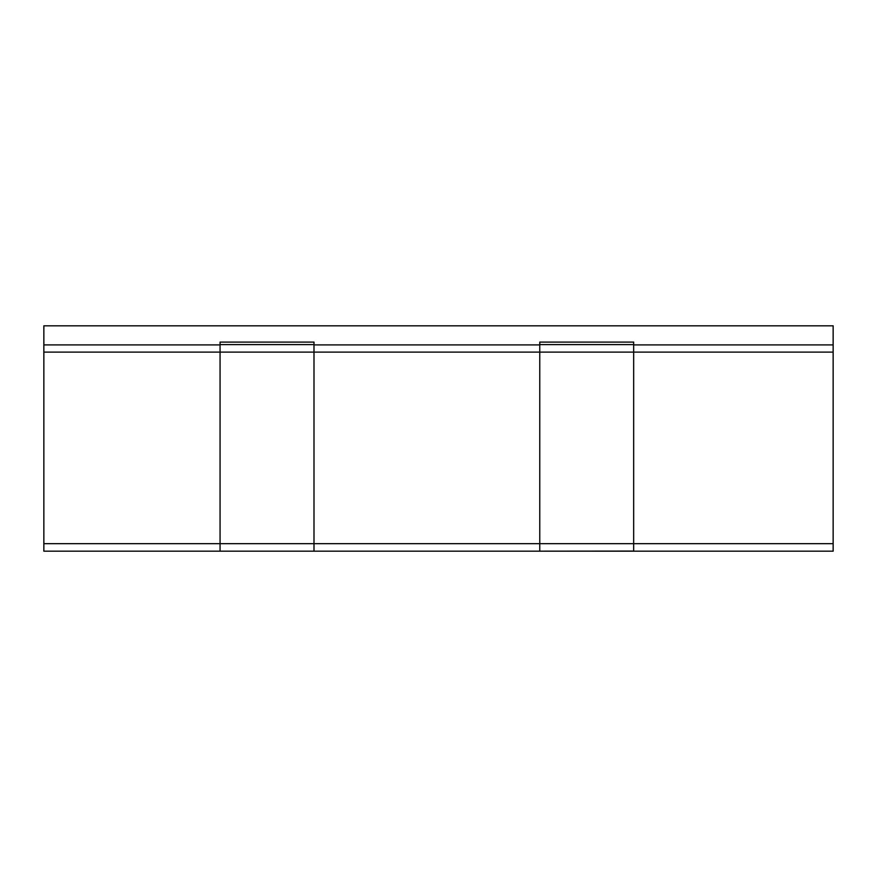 <?xml version="1.0" encoding="UTF-8"?>
<svg xmlns="http://www.w3.org/2000/svg" width="877" height="877" viewBox="0 0 877 877"><rect width="100%" height="100%" fill="white"/><g stroke="black" fill="none" stroke-linecap="round" stroke-linejoin="round"><path stroke-width="1.32" d="M539.761 344.913L539.761 342.096L633.665 342.096L633.665 344.913L833.15 344.913L833.15 551.173L313.988 551.173L313.988 344.913L539.761 344.913L539.761 551.173L633.665 551.085M313.977 551.173L43.85 551.173L43.85 344.913L220.072 344.913L220.072 551.173L313.988 551.173M633.665 551.173L539.761 551.173L633.665 551.173L633.665 344.913M633.665 342.096L633.665 344.606L539.761 344.606M313.988 344.913L313.988 342.096L220.072 342.096L220.072 344.913M833.15 344.913L833.15 325.827L43.85 325.827L43.85 344.913M313.988 344.606L220.072 344.606M833.15 543.663L43.85 543.663M833.15 352.115L43.85 352.115"/></g></svg>
